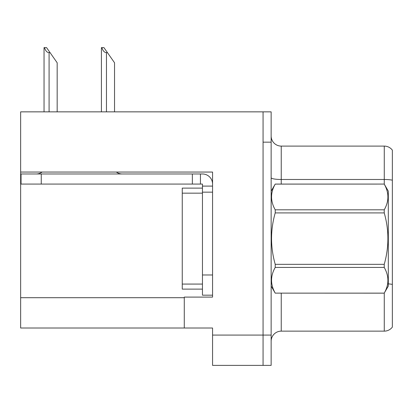 <?xml version="1.0" encoding="UTF-8"?>
<svg xmlns="http://www.w3.org/2000/svg" width="413" height="413" viewBox="0 0 413 413"><rect width="100%" height="100%" fill="white"/><g stroke="black" fill="none" stroke-linecap="round" stroke-linejoin="round"><path stroke-width="0.62" d="M212.561 192.159L212.561 274.981L202.458 274.981L202.458 295.181L212.561 295.181L212.561 274.981L212.561 297.102L184.281 297.102L184.281 328.01L20.65 328.01L20.65 172.056L212.561 172.056L212.561 192.159L202.458 192.159L202.458 184.079L192.36 184.079L192.36 173.976L202.458 173.976A10.103 10.103 0 0 1 212.561 184.084M184.281 328.01L212.561 328.01L212.561 365.381L263.066 365.381L263.066 335.082L263.066 365.381L271.145 365.381L271.145 335.082L263.066 335.082L263.066 111.856L20.65 111.856L20.65 172.056M271.145 341.241A10.103 10.103 0 0 1 281.243 331.138L384.271 331.138L384.271 293.091M263.066 111.856L271.145 111.856L271.145 142.16L263.066 142.16L263.066 335.082L212.561 335.082M392.35 150.141A10.103 10.103 0 0 0 384.271 146.099A10.103 10.103 0 0 1 392.35 150.141A10.103 10.103 0 0 0 384.271 146.099A10.103 10.103 0 0 1 392.35 150.141L392.35 327.101A10.103 10.103 0 0 1 384.271 331.138M271.145 142.16L271.145 335.082M392.35 180.889L392.35 180.187A10.103 1.755 180 0 0 384.271 179.485L384.271 146.099L281.243 146.099A10.103 10.103 0 0 1 271.145 135.996A10.103 10.103 0 0 0 281.243 146.099L281.243 184.079M101.882 47.619L103.931 47.619L107.468 52.668L106.461 52.668C104.375 52.508 102.847 50.825 101.882 47.619L101.412 47.619L101.412 111.856M114.54 111.856L114.54 62.771L107.468 52.668M44.511 47.619L46.561 47.619L50.097 52.668L49.09 52.668C47.005 52.508 45.476 50.825 44.511 47.619L44.041 47.619L44.041 111.856M57.17 111.856L57.17 62.771L50.097 52.668M42.126 172.056A10.103 10.103 0 0 1 36.205 173.976M116.337 172.056A10.103 10.103 0 0 0 122.263 173.976M192.36 184.079L21.053 184.079L21.053 173.976L192.36 173.976M202.458 295.181L212.561 295.181M200.439 184.079L200.439 173.976M212.561 186.098L202.458 186.098M202.458 274.981L202.458 188.116L182.257 188.116L182.257 289.121L202.458 289.121M271.145 191.147L275.223 184.079L384.229 184.079L388.308 191.147L388.308 286.09L384.229 293.132C389.118 284.598 389.118 276.029 384.229 267.423L275.223 267.423C270.334 275.956 270.334 284.526 275.223 293.132L384.229 293.163M384.229 184.079L275.223 184.105C270.334 192.639 270.334 201.208 275.223 209.814L275.223 212.912C270.334 230.005 270.334 247.144 275.223 264.33L275.223 267.423M275.223 209.814L384.229 209.814C389.118 201.281 389.118 192.711 384.229 184.105M384.229 209.814L384.229 212.912L275.223 212.912M275.223 264.33L384.229 264.33C389.118 247.144 389.118 230.005 384.229 212.912M384.229 264.33L384.229 267.423M271.145 286.09L275.223 293.163M275.223 293.132L384.229 293.132M20.65 297.706L184.281 297.706M281.243 293.163L281.243 331.138M384.271 184.152L384.271 179.485L281.243 179.485A10.103 1.755 -0 0 1 271.145 177.729M392.35 284.423A10.103 1.755 180 0 0 388.308 283.87M281.243 146.099A10.103 10.103 0 0 1 271.145 135.996M106.461 111.856L106.461 52.668M49.09 111.856L49.09 52.668M41.254 184.079L41.254 173.976M182.257 284.072L202.458 284.072M182.257 193.165L202.458 193.165"/></g></svg>
